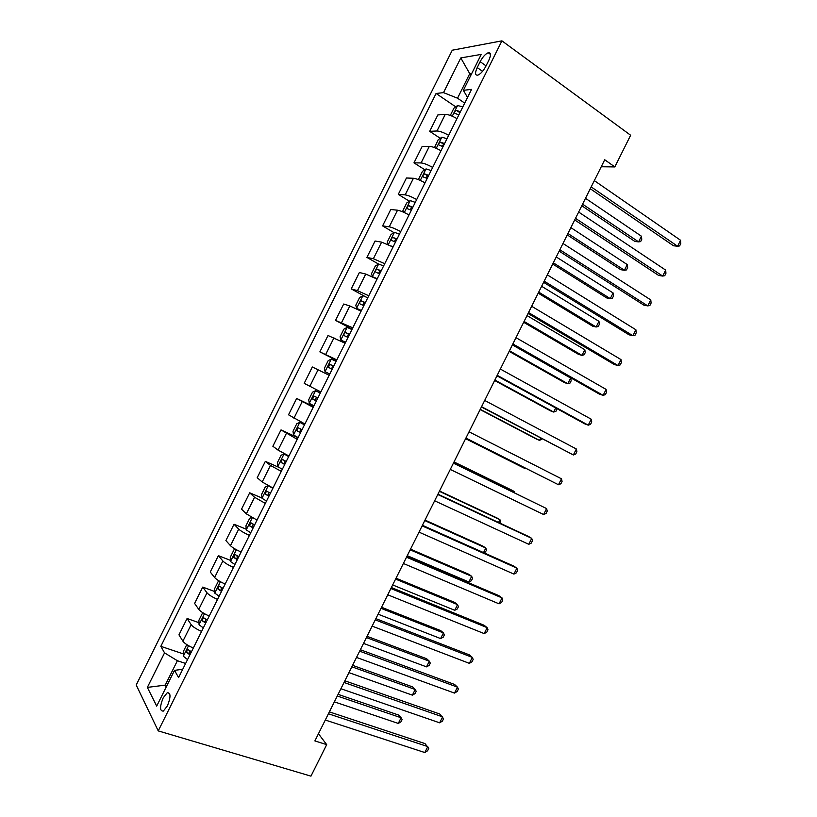 <?xml version="1.0" encoding="UTF-8"?>
<svg xmlns="http://www.w3.org/2000/svg" width="817" height="817" viewBox="0 0 817 817"><rect width="100%" height="100%" fill="white"/><g stroke="black" fill="none" stroke-linecap="round" stroke-linejoin="round"><path stroke-width="1.23" d="M167.383 705.949C170.896 697.013 170.855 692.602 167.271 692.714L163.186 697.871C159.672 706.756 159.713 711.168 163.318 711.096L167.383 705.949M452.261 50.215L136.204 685.024L158.243 730.888L501.924 40.85L452.261 50.215M601.23 166.75L614.833 166.923L604.723 159.764L314.882 740.917L326.688 744.624L318.456 733.748M480.161 61.673L477.23 67.556C474.82 72.999 475.045 75.521 477.904 75.123C480.692 73.877 483.347 70.916 485.86 66.248L488.832 60.284C491.221 54.862 491.007 52.349 488.188 52.737C485.359 54.004 482.673 56.986 480.161 61.673L486.044 65.871M471.797 73.387L469.744 73.683L457.53 98.203L443.519 92.627L436.084 93.485L160.826 646.329L183.294 653.876M443.519 92.627L460.798 57.925L481.254 54.392L463.362 90.319L467.528 97.448M182.732 669.276L174.501 670.359L178.596 677.569L471.552 89.38L463.362 90.319M174.501 670.359L156.69 706.113L147.356 687.403L164.554 652.875L160.826 646.329M326.688 744.624L310.96 776.15L158.243 730.888M614.833 166.923L630.632 135.244L501.924 40.85M471.154 74.674L469.744 73.683L460.798 57.925M166.882 685.647L165.238 685.126L166.229 686.964M464.71 103.116L457.53 98.203M185.633 663.465L177.391 660.728L165.238 685.126L147.356 687.403M436.084 93.485L455.763 106.853M456.989 118.618C451.954 115.789 448.043 114.38 445.255 114.37L437.841 114.942L429.681 131.333L440.281 138.308M193.312 648.024C188.043 645.716 184.571 643.439 182.906 641.192L178.964 634.829L187.093 618.5L199.001 622.697M209.244 616.049C203.984 613.71 200.492 611.484 198.756 609.359L194.599 603.416L202.739 587.086L214.718 591.528M225.175 584.053C219.926 581.684 216.413 579.508 214.616 577.527L210.245 572.002L218.384 555.662L230.465 560.36M241.117 552.057C235.878 549.657 232.334 547.533 230.465 545.685L225.89 540.578L234.03 524.238L246.223 529.191M256.507 519.796L246.325 513.842L241.546 509.144L249.685 492.804L262.002 498.033M273.001 488.035L262.196 481.979L257.202 477.71L265.341 461.36L278.668 467.263M288.952 456.009L278.066 450.116L272.858 446.256L281.007 429.905L298.031 437.779M304.904 423.982L288.524 414.801L296.673 398.441L313.565 406.58M320.856 391.935L304.19 383.336L312.339 366.976L329.159 375.269M336.818 359.888L319.866 351.872L336.573 360.399M319.866 351.872L328.015 335.501L345.121 343.222M352.791 327.831L335.542 320.387L352.117 329.18M335.542 320.387L343.691 304.016L349.839 305.966L361.094 311.154M368.753 295.764L357.468 290.648L351.218 288.901L365.076 296.53M351.218 288.901L359.378 272.521L365.74 274.052L377.066 279.087M384.736 263.697L373.369 258.734L366.904 257.406L378.598 264.085M366.904 257.406L375.064 241.025L381.631 242.138L393.038 247.01M400.708 231.609C395.622 228.893 391.813 227.3 389.26 226.809L382.591 225.9L393.978 232.641M382.591 225.9L390.751 209.509L397.532 210.204C400.116 210.623 403.945 212.195 409.021 214.922M416.69 199.522C411.625 196.774 407.785 195.232 405.171 194.875L398.277 194.385L409.388 201.207M398.277 194.385L406.447 177.994L413.433 178.269C416.088 178.545 419.948 180.067 425.003 182.824M432.683 167.424C427.628 164.646 423.757 163.155 421.072 162.94L413.974 162.869L424.83 169.762M413.974 162.869L422.144 146.468L429.344 146.325C432.06 146.468 435.951 147.938 440.996 150.726M448.666 135.316C443.631 132.507 439.73 131.067 436.983 130.986L429.681 131.333M313.197 407.315L296.673 398.441M297.245 439.352L281.007 429.905M281.293 471.378L270.447 465.404L265.341 461.36M265.341 503.405L254.577 497.267L249.685 492.804M249.399 535.411C244.181 533.001 240.617 530.897 238.717 529.13L234.03 524.238M233.468 567.417C228.229 565.027 224.685 562.882 222.857 560.973L218.384 555.662M217.526 599.412C212.277 597.053 208.764 594.858 206.997 592.815L202.739 587.086M201.595 631.398C196.325 629.08 192.843 626.823 191.147 624.637L187.093 618.5M164.554 652.875L177.391 660.728M590.262 188.737L673.504 245.774L677.579 246.223L591.181 186.909M680.561 240.259L680.796 243.548L679.611 245.927L677.579 246.223L680.561 240.259L594.316 180.618M450.31 115.432L453.905 108.212L457.581 105.526L462.82 106.904M581.775 205.761L634.901 241.464L638.588 241.873L641.427 236.205L585.503 198.296M460.41 111.745L456.325 110.377C454.589 111.378 454.129 112.399 454.967 113.44L458.888 114.799M456.325 110.377L459.961 112.654M582.572 204.168L638.588 241.873L640.63 241.607L641.764 239.34L641.427 236.205M574.708 219.947L658.676 275.462L662.679 276.064L575.505 218.333M665.661 270.1L665.947 273.297L664.762 275.676L662.679 276.064L665.661 270.1L578.64 212.042M559.145 251.136L643.867 305.139L647.789 305.905L559.839 249.747M650.771 299.931L651.098 303.046L649.903 305.425L647.789 305.905L650.771 299.931L562.974 243.466M543.591 282.325L629.049 334.817L632.899 335.726L544.173 281.15M635.881 329.762L636.249 332.785L635.064 335.164L632.899 335.726L635.881 329.762L547.308 274.869M434.501 147.601L438.167 139.799L441.874 137.185L446.96 138.737M567.243 234.908L620.808 269.702L624.433 270.253L627.262 264.585L570.869 227.626M444.56 143.578L440.465 142.148C438.77 143.138 438.331 144.16 439.137 145.212L443.039 146.631M441.599 146.008L444.162 144.374M567.948 233.499L624.433 270.253L626.516 269.906L627.64 267.639L627.262 264.585M419.07 179.914L418.672 178.964L422.44 171.386L426.076 168.905L431.11 170.559M552.711 264.034L606.725 297.939L610.268 298.624L613.107 292.956L556.244 256.957M428.711 175.4L424.605 173.909C422.961 174.889 422.532 175.921 423.318 176.983L427.189 178.453M425.79 177.84L427.73 175.89L428.363 176.084M553.323 262.819L610.268 298.624L612.393 298.195L613.526 295.938L613.107 292.956M403.567 212.216L402.944 210.531L406.723 202.953L410.287 200.614L415.271 202.371M538.189 293.16L592.631 326.167L596.114 326.994L598.943 321.316L541.62 286.277M412.861 207.212L408.755 205.659C407.152 206.64 406.733 207.661 407.509 208.733L411.339 210.265M410.001 209.663L411.891 207.579L412.575 207.794M538.699 292.139L596.114 326.994L598.279 326.483L599.402 324.216L598.943 321.316M528.048 313.503L614.241 364.484L618.009 365.546L528.517 312.554M620.991 359.582L621.41 362.513L620.215 364.893L618.009 365.546L620.991 359.582L531.653 306.273M391.22 246.05L393.089 246.908M388.014 244.497L387.227 242.098L391.006 234.52L394.499 232.324L399.431 234.183M523.666 322.276L578.548 354.384L581.959 355.354L584.798 349.686L527.006 315.587M397.021 239.013L392.906 237.4C391.353 238.37 390.945 239.401 391.7 240.484L395.499 242.067M394.233 241.485L396.051 239.258L396.786 239.493M524.085 321.449L581.959 355.354L584.165 354.762L585.299 352.495L584.798 349.686M512.494 344.672L599.433 394.141L603.13 395.357L512.862 343.947M606.102 389.403L606.571 392.242L605.377 394.621L603.13 395.357L606.102 389.403L515.987 337.666M496.961 375.83L584.635 423.798L588.25 425.167L497.206 375.33M591.222 419.203L591.733 421.96L590.548 424.34L588.25 425.167L591.222 419.203L500.341 369.059M481.417 406.989L573.371 454.967L481.56 406.713M576.353 449.003L576.904 451.668L575.719 454.048L573.371 454.967L576.353 449.003L484.685 400.432M465.884 438.137L558.501 484.757L465.915 438.075M561.473 478.803L562.076 481.376L560.891 483.746L558.501 484.757L561.473 478.803L469.04 431.805M453.404 463.168L546.604 508.582L543.632 514.536L450.269 469.438M453.466 463.045L546.604 508.582L547.247 511.064L546.062 513.444L543.632 514.536M383.592 265.985L378.71 264.014L375.289 266.076L371.521 273.644L372.399 276.687L377.26 278.699M372.399 276.687L373.032 277.045M376.402 278.74L377.086 279.036M509.154 351.381L564.476 382.601L567.815 383.704L570.644 378.036L512.392 344.897M381.182 270.815L377.066 269.14C375.554 270.1 375.156 271.132 375.891 272.224L379.66 273.869M378.485 273.307L380.222 270.938L380.998 271.183M509.461 350.759L567.815 383.704L570.052 383.03L571.185 380.773L570.644 378.036M367.762 297.776L362.932 295.703L359.572 297.623L355.803 305.19L356.62 308.377L361.42 310.491M356.62 308.377L361.308 310.715M494.632 380.487L550.392 410.808L553.671 412.054L555.703 407.969M365.352 302.607L361.226 300.86C359.756 301.82 359.378 302.852 360.083 303.955L363.831 305.66M362.768 305.139L364.402 302.607L365.219 302.862M494.857 380.048L553.671 412.054L555.948 411.298L557 408.684M351.933 329.557L347.154 327.382L343.865 329.159L340.097 336.727L340.842 340.046L345.601 342.262M340.842 340.046L345.54 342.394M480.12 409.583L536.32 439.015L539.526 440.394L540.66 438.116M349.523 334.388L345.397 332.58C343.967 333.53 343.6 334.562 344.284 335.675L348.001 337.431M347.102 336.992L348.593 334.265L349.451 334.541M480.243 409.337L539.526 440.394L542.171 438.903M325.074 371.715L329.772 374.033L325.074 371.715L324.4 368.263L328.168 360.695L331.304 359.092L325.054 371.623M331.304 359.092L336.104 361.328M465.619 438.678L522.257 467.201L525.392 468.723L525.627 468.253M333.693 366.159L329.578 364.29L328.495 367.395L332.182 369.213M331.579 368.906L332.785 365.914L333.673 366.2M465.639 438.627L525.392 468.723L526.056 468.468M320.305 393.048L315.617 390.71L312.472 392.211L308.703 399.779L309.306 403.373L313.953 405.804M315.617 390.71L320.284 393.1M513.597 492.355L514.077 491.385L511.003 489.761L454.017 461.942M317.874 397.92L313.759 395.99L312.697 399.105L316.363 400.973M316.393 400.902L316.108 400.749C315.086 399.482 315.382 398.42 316.986 397.552L313.759 395.99M514.485 492.784L514.077 491.385L453.966 462.044M437.769 494.52L531.744 538.362L528.773 544.316L434.634 500.79M437.932 494.183L528.415 536.412L531.744 538.362L532.429 540.752L531.244 543.131L528.773 544.316M304.547 424.697L299.849 422.369L296.775 423.727L293.007 431.294L293.548 435.022L298.144 437.555M299.849 422.369L304.465 424.85M498.564 522.471L499.943 519.704L496.94 517.937L439.515 491.017M302.065 429.681L297.95 427.679L296.918 430.794L300.544 432.724M300.636 432.55L300.135 429.946M500.106 523.197L500.688 522.032L499.943 519.704L439.362 491.313M422.134 525.872L516.885 568.132L513.913 574.085L419.009 532.133M422.409 525.3L513.627 566.028L516.885 568.132L517.61 570.44L516.426 572.809L513.913 574.085M288.779 456.346L284.091 454.007L281.079 455.232L277.32 462.8L277.79 466.66L282.325 469.305M284.091 454.007L288.656 456.601M483.531 552.588L485.819 548.023L482.878 546.113L425.014 520.092M286.246 461.431L282.141 459.358L281.13 462.493L284.735 464.475M284.878 464.189L284.316 461.687M484.45 553.007L486.595 550.27L485.819 548.023L424.769 520.582M406.498 557.204L502.026 597.901L499.054 603.845L403.373 563.475M406.897 556.418L498.85 595.644L502.026 597.901L502.792 600.117L501.607 602.486L499.054 603.845M268.242 485.676L265.392 486.738L261.634 494.295L262.032 498.299L266.526 501.035M268.65 485.901L272.847 488.341M407.264 555.683L468.866 581.99L471.685 576.332L468.815 574.29L410.522 549.157M270.437 493.172L266.342 491.027L265.351 494.173L268.926 496.215M269.12 495.817L268.517 493.407M468.866 581.99L471.389 580.754L472.512 578.497L471.685 576.332L410.175 549.841M390.873 588.536L487.167 627.65L484.195 633.604L387.748 594.796M391.374 587.535L484.072 625.24L487.167 627.65L487.984 629.784L486.799 632.154L484.195 633.604M251.922 517.498L249.716 518.223L245.948 525.78L246.285 529.927L250.717 532.766M392.671 584.931L454.742 610.289L457.561 604.631L454.763 602.446L396.031 578.211M254.638 524.902L250.553 522.696L249.583 525.842L253.117 527.945M253.372 527.445L252.729 525.106M454.742 610.289L457.306 608.971L458.429 606.714L457.561 604.631L395.591 579.09M375.258 619.858L472.318 657.399L469.346 663.353L372.133 626.118M375.871 618.632L469.295 654.846L472.318 657.399L473.176 659.442L471.991 661.811L469.346 663.353M235.551 549.269L234.04 549.708L230.271 557.265L230.537 561.545L234.918 564.496M378.087 614.18L440.618 638.577L443.447 632.92L440.71 630.612L381.539 607.256M238.84 556.622L234.765 554.355L233.805 557.511L237.318 559.676M237.624 559.063L236.95 556.796M440.618 638.577L443.222 637.189L444.346 634.932L443.447 632.92L381.008 608.328M359.643 651.169L457.469 687.148L454.497 693.092L356.518 657.43M360.358 649.729L454.528 684.432L457.469 687.148L458.378 689.088L457.193 691.468L454.497 693.092M219.15 580.989L218.364 581.183L214.595 588.74L214.789 593.152L219.13 596.206M363.514 643.408L426.505 666.866L429.333 661.208L426.668 658.757L367.058 636.3M223.041 588.342L218.976 585.993L218.037 589.169L221.53 591.385M221.887 590.671L221.182 588.465M426.505 666.866L429.15 665.395L430.273 663.138L429.333 661.208L366.425 637.566M344.028 682.481L442.63 716.877L439.658 722.82L340.903 688.741M344.856 680.806L439.76 714.017L443.58 718.735L442.395 721.105L439.658 722.82M202.708 612.648L198.929 620.205L199.052 624.75L203.331 627.916M348.93 672.636L412.391 695.155L415.22 689.497L412.616 686.903L352.576 665.334M207.252 620.052L203.208 617.632L202.279 620.818L205.731 623.095M206.15 622.268L205.424 620.134M412.391 695.155L415.067 693.592L416.2 691.345L415.22 689.497L351.851 666.795M328.414 713.772L427.791 746.605L424.82 752.549L325.299 720.032M329.353 711.883L424.993 743.593L428.782 748.372L427.597 750.752L424.82 752.549M186.776 644.603L183.263 651.66L183.314 656.225L187.553 659.605M334.357 701.854L398.288 723.423L401.106 717.765L398.584 715.038L338.095 694.368M191.464 651.752L187.43 649.26L186.521 652.456L189.942 654.795M190.412 653.855L189.677 651.792M398.288 723.423L401.004 721.789L402.127 719.532L401.106 717.765L337.278 696.013M436.983 130.986L445.255 114.37M421.072 162.94L429.344 146.325M405.171 194.875L413.433 178.269M389.26 226.809L397.532 210.204M373.369 258.734L381.631 242.138M357.468 290.648L365.74 274.052M341.577 322.562L349.839 305.966M325.697 354.466L333.959 337.87M309.817 386.349L318.068 369.774M293.936 418.233L302.188 401.658M278.066 450.116L286.318 433.541M262.196 481.979L270.447 465.404M246.325 513.842L254.577 497.267M230.465 545.685L238.717 529.13M214.616 577.527L222.857 560.973M198.756 609.359L206.997 592.815M182.906 641.192L191.147 624.637M482.551 71.334L477.23 67.556M457.581 105.526L452.261 116.218M459.654 112.542L456.489 110.387M441.783 137.256L436.258 148.326M443.856 144.262L440.659 142.168M425.984 168.966L420.275 180.434M428.067 175.972L424.84 173.929M410.195 200.676L404.282 212.532M412.268 207.671L409.021 205.69M394.407 232.375L388.3 244.63M396.49 239.361L393.212 237.43M378.618 264.065L372.378 276.616M380.702 271.05L377.403 269.171M362.84 295.754L356.6 308.295M364.933 302.729L361.604 300.911M347.072 327.423L340.822 339.964M349.155 334.398L345.805 332.631M333.387 366.057L330.007 364.351M315.536 390.751L309.286 403.281M316.108 400.749L312.697 399.105M299.768 422.399L293.528 434.93M300.35 432.397L296.918 430.794M284.01 454.038L277.77 466.568M284.592 464.036L281.13 462.493M268.252 485.686L262.022 498.196M268.844 495.664L265.351 494.173M252.31 517.702L246.274 529.824M253.096 527.282L249.583 525.842M236.368 549.718L230.527 561.432M237.349 558.889L233.805 557.511M220.427 581.714L214.789 593.04M221.611 590.497L218.037 589.169M204.495 613.71L199.052 624.637M205.874 622.094L202.279 620.818M188.564 645.696L183.314 656.225M190.136 653.682L186.521 652.456M169.619 693.459L167.271 692.714M490.496 54.402L488.188 52.737M443.57 144.18L440.465 142.148M427.73 175.88L424.605 173.909M411.891 207.579L408.755 205.659M396.051 239.258L392.906 237.4M380.232 270.938L377.066 269.14M364.402 302.596L361.226 300.86M348.593 334.265L345.397 332.58M332.785 365.914L329.578 364.29M300.35 428.802L297.95 427.679M283.622 460.022L282.141 459.358M267.476 491.517L266.342 491.027M251.503 523.084L250.553 522.696M235.602 554.682L234.765 554.355M219.753 586.279L218.976 585.993M203.913 617.887L203.208 617.632M188.104 649.495L187.43 649.26"/></g></svg>
